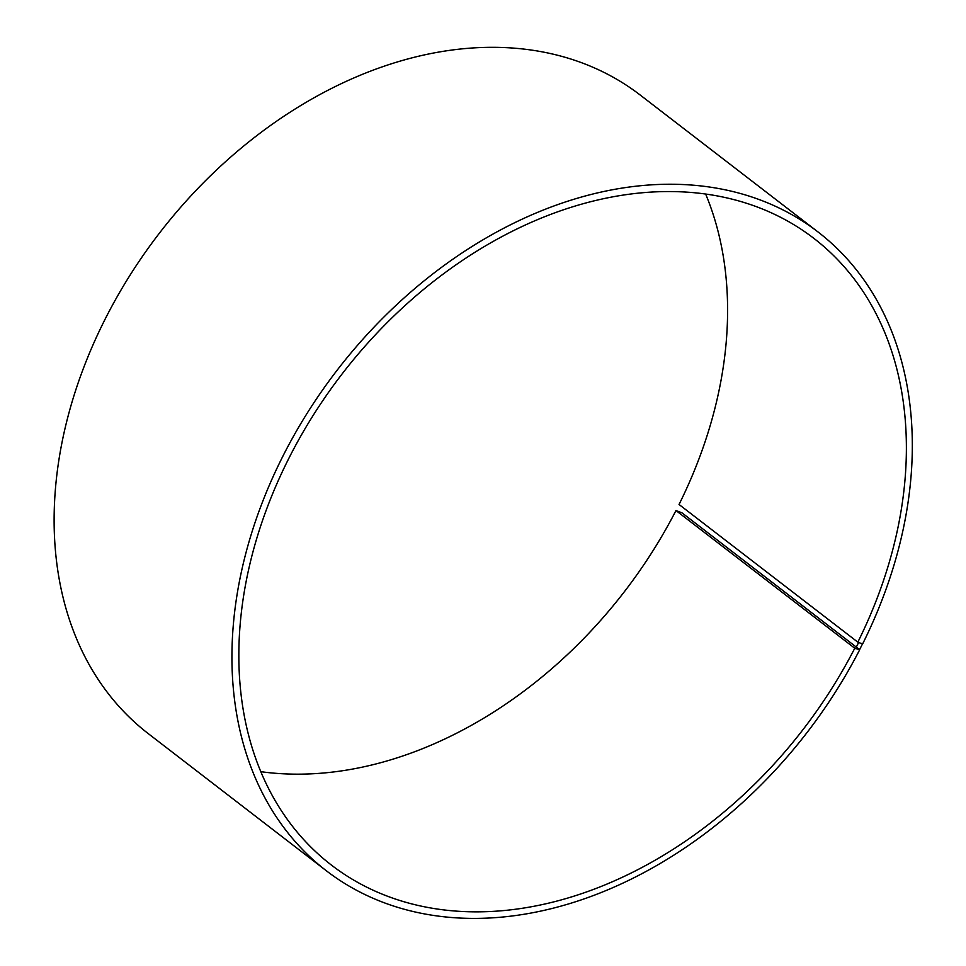 <?xml version="1.0" encoding="UTF-8"?>
<svg xmlns="http://www.w3.org/2000/svg" width="966" height="966" viewBox="0 0 966 966"><rect width="100%" height="100%" fill="white"/><g stroke="black" fill="none" stroke-linecap="round" stroke-linejoin="round"><path stroke-width="1.45" d="M705.639 194.045A395.456 291.092 127.6 0 1 679.038 504.481L857.832 642.161A395.456 291.092 127.6 0 0 813.891 238.385A395.456 291.092 127.6 0 0 341.988 374.096A395.456 291.092 127.6 0 0 331.338 865.017A395.456 291.092 127.6 0 0 854.765 648.234L859.704 649.72L681.887 512.777L675.971 510.543L854.765 648.234M260.796 771.677A395.456 291.092 127.6 0 0 675.971 510.543M857.832 642.161L858.593 642.559L855.526 648.633M858.593 642.559L862.541 643.815L859.426 649.973M862.541 643.815L862.831 643.525A403.051 296.683 127.6 0 0 818.045 231.985A403.051 296.683 127.6 0 0 337.062 370.304A403.051 296.683 127.6 0 0 326.206 870.668A403.051 296.683 127.6 0 0 859.704 649.72M818.045 231.985L640.229 95.054A403.051 296.683 127.6 0 0 159.245 233.374A403.051 296.683 127.6 0 0 148.39 733.725L326.206 870.668"/></g></svg>
